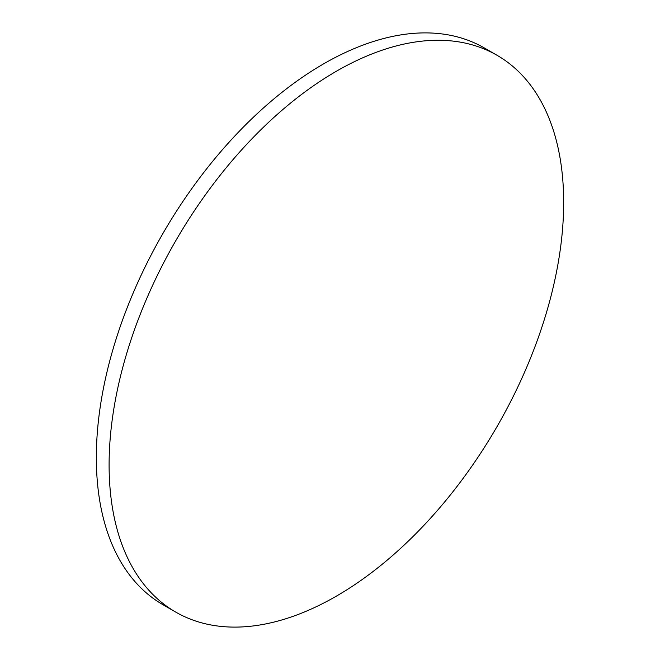 <?xml version="1.0" encoding="UTF-8"?>
<svg xmlns="http://www.w3.org/2000/svg" width="660" height="660" viewBox="0 0 660 660"><rect width="100%" height="100%" fill="white"/><g stroke="black" fill="none" stroke-linecap="round" stroke-linejoin="round"><path stroke-width="0.99" d="M109.098 464.904A321.428 185.575 -60 0 1 249.406 141.438A321.428 185.575 -60 0 1 497.095 55.325A321.428 185.575 -60 0 1 563.665 202.463A321.428 185.575 -60 0 1 423.365 525.938A321.428 185.575 -60 0 1 175.675 612.051A321.428 185.575 -60 0 1 109.098 464.904M175.675 612.051L162.904 604.676A321.428 185.575 -60 0 1 96.335 457.537A321.428 185.575 -60 0 1 236.635 134.062A321.428 185.575 -60 0 1 484.324 47.949L497.095 55.325"/></g></svg>
